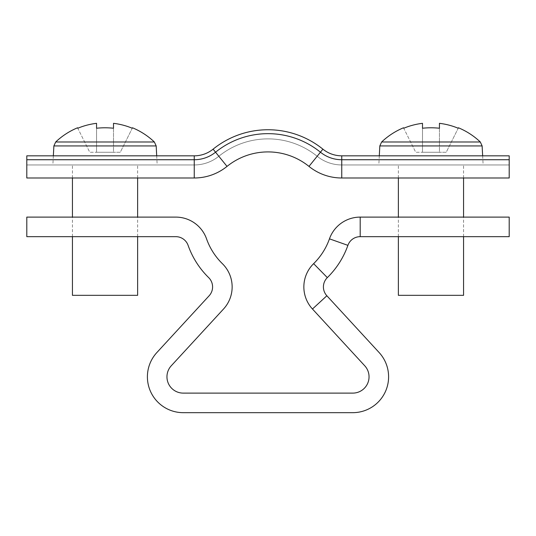 <?xml version="1.0" encoding="UTF-8"?>
<svg xmlns="http://www.w3.org/2000/svg" width="536" height="536" viewBox="0 0 536 536"><rect width="100%" height="100%" fill="white"/><g stroke="black" fill="none" stroke-linecap="round" stroke-linejoin="round"><path stroke-width="0.4" stroke-dasharray="2.68 2.01" d="M212.591 286.934A13.038 13.038 0 0 0 208.678 277.628A84.748 84.748 0 0 1 188.103 245.354A13.038 13.038 0 0 0 175.808 236.664L26.8 236.664L26.8 217.107L175.808 217.107A32.596 32.596 0 0 1 206.541 238.835A65.191 65.191 0 0 0 222.366 263.658A32.596 32.596 0 0 1 223.532 309.011L171.265 365.78A16.294 16.294 0 0 0 183.252 393.116L352.748 393.116A16.294 16.294 0 0 0 364.735 365.78L312.468 309.011L326.86 295.765L379.12 352.534A35.852 35.852 0 0 1 352.748 412.673L183.252 412.673A35.852 35.852 0 0 1 156.881 352.534L209.141 295.765A13.038 13.038 0 0 0 212.591 286.934M326.86 295.765A13.038 13.038 0 0 1 327.322 277.628A84.748 84.748 0 0 0 347.898 245.354A13.038 13.038 0 0 1 360.192 236.664L509.2 236.664L509.2 217.107L360.192 217.107A32.596 32.596 0 0 0 329.459 238.835A65.191 65.191 0 0 1 313.634 263.658A32.596 32.596 0 0 0 312.468 309.011M26.8 164.954L26.8 155.829L26.8 164.954L194.246 164.954L26.8 164.954M194.246 155.829L26.8 155.829L26.8 159.735L194.246 159.735L194.246 155.829L194.246 164.954L194.246 155.829A29.989 29.989 0 0 0 213.094 149.162A87.355 87.355 0 0 1 322.906 149.162A29.989 29.989 0 0 0 341.754 155.829L509.2 155.829L509.2 164.954L509.2 155.829L509.2 159.735L341.754 159.735L341.754 155.829L341.754 164.954L509.2 164.954L341.754 164.954L341.754 155.829M227.023 166.401L215.552 152.204A83.442 83.442 0 0 1 320.448 152.204L308.977 166.401A52.153 52.153 0 0 0 341.754 177.992A52.153 52.153 0 0 1 308.977 166.401A65.191 65.191 0 0 0 227.023 166.401A52.153 52.153 0 0 1 194.246 177.992L26.8 177.992L26.8 159.735M194.246 164.954A39.115 39.115 0 0 0 218.829 156.264A78.229 78.229 0 0 1 317.171 156.264A78.229 78.229 0 0 0 218.829 156.264L213.094 149.162L218.829 156.264A39.115 39.115 0 0 1 194.246 164.954A39.115 39.115 0 0 0 218.829 156.264A78.229 78.229 0 0 1 317.171 156.264A39.115 39.115 0 0 0 341.754 164.954A39.115 39.115 0 0 1 317.171 156.264L322.906 149.162L317.171 156.264A39.115 39.115 0 0 0 341.754 164.954M213.094 149.162L215.552 152.204A33.895 33.895 0 0 1 194.246 159.735L194.246 177.992M322.906 149.162L320.448 152.204A33.895 33.895 0 0 0 341.754 159.735L341.754 177.992L509.2 177.992L509.2 159.735M154.361 141.986L55.697 141.986M105.029 164.954L52.876 164.954L105.029 164.954M137.625 295.329L72.434 295.329M96.554 128.238L96.554 152.264L113.505 152.264L113.505 123.327A71.208 71.208 0 0 1 132.258 128.238L120.278 152.264L96.554 152.264L96.554 123.327A71.208 71.208 0 0 0 77.794 128.238L89.773 152.264L96.554 152.264L89.773 152.264L77.794 128.238M113.505 128.238L113.505 152.264L120.278 152.264L132.258 128.238M480.303 141.986L381.639 141.986M430.971 164.954L483.124 164.954L430.971 164.954M463.566 295.329L398.375 295.329M422.495 128.238L422.495 152.264L439.446 152.264L439.446 123.327A71.208 71.208 0 0 1 458.206 128.238L446.227 152.264L422.495 152.264L422.495 123.327A71.208 71.208 0 0 0 403.742 128.238L415.722 152.264L422.495 152.264L415.722 152.264L403.742 128.238M439.446 128.238L439.446 152.264L446.227 152.264L458.206 128.238M360.192 236.664L360.192 217.107M347.898 245.354L329.459 238.835M327.322 277.628L313.634 263.658M156.184 145.933L53.875 145.933M482.125 145.933L379.816 145.933M53.352 155.829L52.876 164.954M72.434 236.664L72.434 217.107M72.434 177.992L72.434 164.954M137.625 236.664L137.625 217.107M137.625 177.992L137.625 164.954M156.7 155.829L157.175 164.954M379.3 155.829L378.825 164.954M398.375 236.664L398.375 217.107M398.375 177.992L398.375 164.954M463.566 236.664L463.566 217.107M463.566 177.992L463.566 164.954M482.648 155.829L483.124 164.954"/><path stroke-width="0.8" d="M326.86 295.765L312.468 309.011L364.735 365.78A16.294 16.294 0 0 1 352.748 393.116L183.252 393.116A16.294 16.294 0 0 1 171.265 365.78L223.532 309.011A32.596 32.596 0 0 0 222.366 263.658A65.191 65.191 0 0 1 206.541 238.835A32.596 32.596 0 0 0 175.808 217.107L26.8 217.107L26.8 236.664L175.808 236.664A13.038 13.038 0 0 1 188.103 245.354A84.748 84.748 0 0 0 208.678 277.628A13.038 13.038 0 0 1 209.141 295.765L156.881 352.534A35.852 35.852 0 0 0 183.252 412.673L352.748 412.673A35.852 35.852 0 0 0 379.12 352.534L326.86 295.765A13.038 13.038 0 0 1 327.322 277.628A84.748 84.748 0 0 0 347.898 245.354A13.038 13.038 0 0 1 360.192 236.664L509.2 236.664L509.2 217.107L360.192 217.107L360.192 236.664M312.468 309.011A32.596 32.596 0 0 1 313.634 263.658A65.191 65.191 0 0 0 329.459 238.835A32.596 32.596 0 0 1 360.192 217.107M341.754 155.829A29.989 29.989 0 0 1 322.906 149.162A87.355 87.355 0 0 0 213.094 149.162A29.989 29.989 0 0 1 194.246 155.829L26.8 155.829L26.8 177.992L194.246 177.992A52.153 52.153 0 0 0 227.023 166.401A65.191 65.191 0 0 1 308.977 166.401A52.153 52.153 0 0 0 341.754 177.992L509.2 177.992L509.2 159.735L341.754 159.735L341.754 177.992A52.153 52.153 0 0 1 308.977 166.401L320.448 152.204A33.895 33.895 0 0 0 341.754 159.735L341.754 155.829L509.2 155.829L509.2 159.735M213.094 149.162L215.552 152.204A33.895 33.895 0 0 1 194.246 159.735L26.8 159.735M194.246 155.829L194.246 177.992A52.153 52.153 0 0 0 227.023 166.401L215.552 152.204A83.442 83.442 0 0 1 320.448 152.204L322.906 149.162M156.7 155.829L156.184 145.933L53.875 145.933L55.697 141.986L154.361 141.986A71.71 71.71 0 0 0 132.486 127.782L132.258 128.238L132.486 127.782M72.434 236.664L72.434 295.329L137.625 295.329L137.625 236.664M113.505 128.238A71.536 64.025 180 0 0 96.554 128.238A71.536 64.025 180 0 1 113.505 128.238L113.505 123.327A71.208 71.208 0 0 1 132.258 128.238M77.794 128.238L77.566 127.782L77.794 128.238A71.208 71.208 0 0 1 96.554 123.327L96.554 128.238M55.697 141.986A71.71 71.71 0 0 1 77.566 127.782M482.648 155.829L482.125 145.933L379.816 145.933L381.639 141.986L480.303 141.986A71.71 71.71 0 0 0 458.434 127.782L458.206 128.238L458.434 127.782M398.375 236.664L398.375 295.329L463.566 295.329L463.566 236.664M439.446 128.238A71.536 64.025 180 0 0 422.495 128.238A71.536 64.025 180 0 1 439.446 128.238L439.446 123.327A71.208 71.208 0 0 1 458.206 128.238M403.742 128.238L403.514 127.782L403.742 128.238A71.208 71.208 0 0 1 422.495 123.327L422.495 128.238M381.639 141.986A71.71 71.71 0 0 1 403.514 127.782M329.459 238.835L347.898 245.354M313.634 263.658L327.322 277.628M53.875 145.933L53.352 155.829M72.434 217.107L72.434 177.992M137.625 217.107L137.625 177.992M156.184 145.933L154.361 141.986M379.816 145.933L379.3 155.829M398.375 217.107L398.375 177.992M463.566 217.107L463.566 177.992M482.125 145.933L480.303 141.986"/></g></svg>
